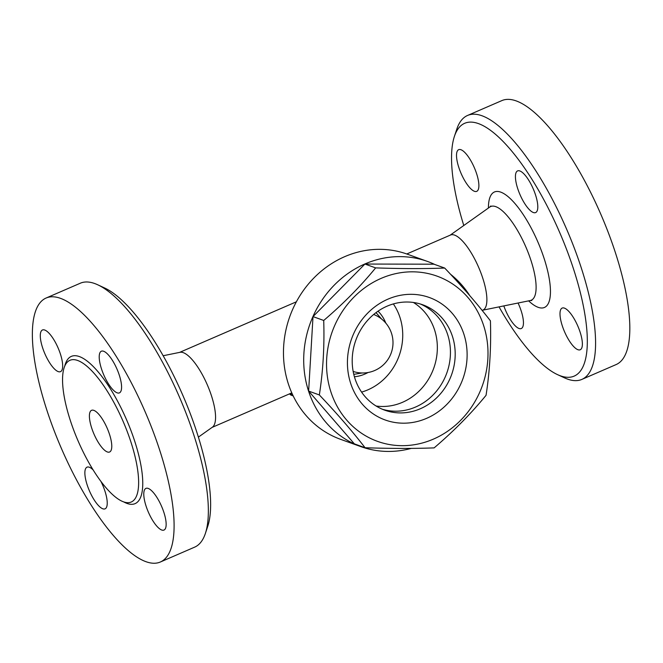 <?xml version="1.0" encoding="UTF-8"?>
<svg xmlns="http://www.w3.org/2000/svg" width="663" height="663" viewBox="0 0 663 663"><rect width="100%" height="100%" fill="white"/><g stroke="black" fill="none" stroke-linecap="round" stroke-linejoin="round"><path stroke-width="0.99" d="M411.259 448.387A98.397 89.397 -70.2 0 1 360.829 446.613L340.591 439.329A98.397 89.397 -70.2 0 1 288.33 383.836A98.397 89.397 -70.2 0 1 311.519 280.474A98.397 89.397 -70.2 0 1 407.289 254.169L427.527 261.454A98.397 89.397 -70.2 0 1 434.862 264.512M360.829 446.613A98.397 89.397 -70.2 0 1 308.56 391.12A98.397 89.397 -70.2 0 1 331.757 287.759A98.397 89.397 -70.2 0 1 427.527 261.454M450.517 274.25A98.397 89.397 -70.2 0 1 469.818 295.706M365.073 447.732L354.365 443.87L308.635 391.087L313.011 316.599L364.932 264.04L433.983 264.197L444.691 268.051C462.219 286.466 477.459 304.06 490.421 320.834C491.242 346.484 489.783 371.313 486.045 395.322C471.02 413.671 453.707 431.19 434.124 447.89C413.389 448.652 390.366 448.602 365.073 447.732C352.111 430.958 336.862 413.364 319.342 394.949C323.08 370.94 324.538 346.111 323.718 320.461C343.31 303.762 360.614 286.234 375.639 267.893C400.941 268.772 423.955 268.822 444.691 268.051M308.635 391.087L319.342 394.949M483.667 325.657A87.806 79.767 109.8 0 0 346.459 305.693A87.806 79.767 109.8 0 0 391.692 444.906A87.806 79.767 109.8 0 0 483.667 325.657M313.011 316.599L323.718 320.461M364.932 264.04L375.639 267.893M463.909 334.218A65.098 59.14 -70.2 0 1 395.72 422.621A65.098 59.14 -70.2 0 1 362.189 319.417A65.098 59.14 -70.2 0 1 463.909 334.218M452.431 336.356A56.015 50.885 -70.2 0 1 439.229 395.189A56.015 50.885 -70.2 0 1 384.714 410.165A56.015 50.885 -70.2 0 1 355.824 340.218A56.015 50.885 -70.2 0 1 422.679 304.765A56.015 50.885 -70.2 0 1 452.431 336.356M420.276 303.977A56.015 50.885 -70.2 0 1 447.674 334.641A56.015 50.885 -70.2 0 1 435.384 392.455A56.015 50.885 -70.2 0 1 382.36 409.245M413.422 302.477A56.015 50.885 -70.2 0 1 434.58 329.925A56.015 50.885 -70.2 0 1 376.12 406.021M163.139 355.741L180.013 352.31A40.874 12.987 66.6 0 1 207.345 384.921A40.874 12.987 66.6 0 1 212.433 427.154L198.394 437.116M205.381 533.433L207.792 526.173A137.763 43.775 -113.4 0 0 196.894 432.409A137.763 43.775 -113.4 0 0 104.605 287.974L97.66 284.759A143.821 45.697 66.6 0 1 194.01 435.55A143.821 45.697 66.6 0 1 205.381 533.433A143.821 45.697 66.6 0 1 194.64 547.149L160.388 561.992A143.821 45.697 66.6 0 1 61.294 448.188A143.821 45.697 66.6 0 1 46.054 298.052A143.821 45.697 66.6 0 1 159.766 450.384A143.821 45.697 66.6 0 1 160.388 561.992M46.054 298.052L80.306 283.217A143.821 45.697 66.6 0 1 97.66 284.759M163.894 512.441A22.708 7.218 66.6 0 1 163.993 530.06A22.708 7.218 66.6 0 1 146.042 506.01A22.708 7.218 66.6 0 1 145.943 488.382A22.708 7.218 66.6 0 1 163.894 512.441M100.892 481.33A22.708 7.218 66.6 0 1 105.077 508.836A22.708 7.218 66.6 0 1 102.806 508.786A22.708 7.218 66.6 0 1 88.196 487.827A22.708 7.218 66.6 0 1 87.027 467.166A22.708 7.218 66.6 0 1 89.298 467.216A22.708 7.218 66.6 0 1 93.185 469.984M42.548 347.603A22.708 7.218 66.6 0 1 42.457 329.983A22.708 7.218 66.6 0 1 60.408 354.034A22.708 7.218 66.6 0 1 60.507 371.653A22.708 7.218 66.6 0 1 42.548 347.603M103.643 351.257A22.708 7.218 66.6 0 1 118.254 372.216A22.708 7.218 66.6 0 1 119.423 392.877A22.708 7.218 66.6 0 1 117.152 392.827A22.708 7.218 66.6 0 1 102.541 371.868A22.708 7.218 66.6 0 1 101.373 351.208A22.708 7.218 66.6 0 1 103.643 351.257M130.942 442.097A77.206 24.531 -113.4 0 0 69.905 360.316A77.206 24.531 -113.4 0 0 78.068 440.887A77.206 24.531 -113.4 0 0 131.274 502.007A77.206 24.531 -113.4 0 0 130.942 442.097M109.519 434.381A22.708 7.218 66.6 0 1 109.61 452A22.708 7.218 66.6 0 1 93.964 434.025A22.708 7.218 66.6 0 1 91.569 410.322A22.708 7.218 66.6 0 1 109.519 434.381M406.767 253.979L450.509 235.034A40.874 12.987 66.6 0 1 478.669 267.38A40.874 12.987 66.6 0 1 483.004 310.044L482.15 310.417M463.785 225.503A137.763 43.775 66.6 0 1 454.387 136.445A137.763 43.775 66.6 0 1 507.394 146.075A137.763 43.775 66.6 0 1 573.603 269.228A137.763 43.775 66.6 0 1 557.575 374.653A137.763 43.775 66.6 0 1 499.04 306.878M533.367 212.525A22.708 7.218 66.6 0 1 518.756 191.566A22.708 7.218 66.6 0 1 517.588 170.905A22.708 7.218 66.6 0 1 519.858 170.955A22.708 7.218 66.6 0 1 534.469 191.914A22.708 7.218 66.6 0 1 535.638 212.574A22.708 7.218 66.6 0 1 533.367 212.525M476.622 173.731A22.708 7.218 66.6 0 1 476.722 191.35A22.708 7.218 66.6 0 1 458.771 167.3A22.708 7.218 66.6 0 1 458.672 149.681A22.708 7.218 66.6 0 1 476.622 173.731M518.068 303.016A22.708 7.218 66.6 0 1 521.292 328.533A22.708 7.218 66.6 0 1 519.021 328.483A22.708 7.218 66.6 0 1 503.822 305.908M562.257 325.707A22.708 7.218 66.6 0 1 562.158 308.08A22.708 7.218 66.6 0 1 580.117 332.138A22.708 7.218 66.6 0 1 580.216 349.757A22.708 7.218 66.6 0 1 562.257 325.707M557.575 374.653L564.52 377.86A143.821 45.697 -113.4 0 0 581.865 379.41A143.821 45.697 -113.4 0 0 581.252 267.802A143.821 45.697 -113.4 0 0 467.556 115.461A143.821 45.697 -113.4 0 0 456.79 129.186L454.387 136.445M616.109 364.575A143.821 45.697 -113.4 0 0 615.496 252.968A143.821 45.697 -113.4 0 0 501.8 100.627M361.592 392.098A56.015 50.885 109.8 0 0 393.35 303.927M354.407 376.758A37.849 34.385 109.8 0 0 368.031 372.515M385.816 323.13A37.849 34.385 109.8 0 0 378.034 311.171M292.54 394.56L290.021 393.648M289.665 393.797A3.025 3.025 0 0 0 291.322 395.247A3.025 2.751 -70.2 0 1 289.789 393.747M123.649 501.866A80.231 25.492 -113.4 0 0 134.771 441.384A80.231 25.492 -113.4 0 0 95.174 368.52A80.231 25.492 -113.4 0 0 64.783 365.976M450.111 235.208L489.733 207.088A51.034 16.219 66.6 0 1 525.85 246.943A51.034 16.219 66.6 0 1 530.218 300.546L531.801 300.505M528.643 300.869A62.91 19.989 -113.4 0 0 549.826 282.571A62.91 19.989 -113.4 0 0 516.253 205.082A62.91 19.989 -113.4 0 0 488.424 208.016M212.069 427.411L291.786 392.886M179.574 352.401L296.369 301.806M291.322 395.247L293.187 395.919M482.606 310.218L530.218 300.546M489.733 207.088L490.844 205.969M501.783 100.635L467.539 115.47M616.126 364.567L581.874 379.402M353.777 374.346L362.122 372.979M381.565 319.002L376.004 312.621M353.155 371.429A30.274 30.274 0 0 0 391.518 333.348A30.274 30.274 0 0 0 373.675 314.477"/></g></svg>
